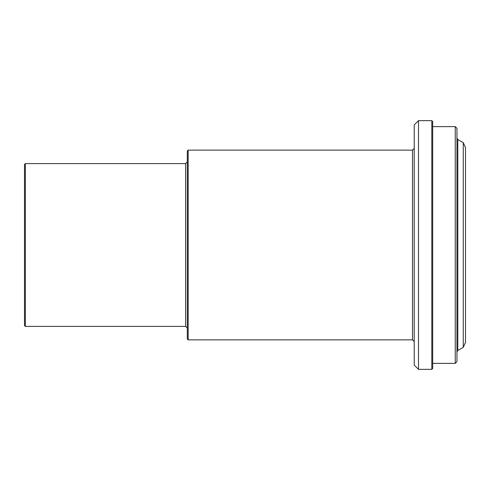 <?xml version="1.0" encoding="UTF-8"?>
<svg xmlns="http://www.w3.org/2000/svg" width="490" height="490" viewBox="0 0 490 490"><rect width="100%" height="100%" fill="white"/><g stroke="black" fill="none" stroke-linecap="round" stroke-linejoin="round"><path stroke-width="0.73" d="M25.358 163.593L24.5 164.45L24.5 325.55L25.358 326.407L25.358 163.593L185.6 163.593L185.6 326.407L25.358 326.407M188.166 150.136L187.309 150.987L187.309 339.013L188.166 339.864L188.166 150.136L412.513 150.136L412.513 339.864L188.166 339.864M418.497 120.65L414.221 124.919L414.221 365.081L418.497 369.35L418.497 120.65L431.825 120.65L431.825 369.35L418.497 369.35M431.825 120.65L432.682 121.502L432.682 368.498L431.825 369.35M432.682 126.628L455.247 126.628L455.247 363.372L432.682 363.372M455.247 126.628L456.956 128.337L456.956 361.663L455.247 363.372M457.807 350.479L457.807 139.521L463.271 142.676L463.271 347.324L457.807 350.479L456.956 351.961M185.6 326.407L187.309 328.116M185.6 163.593L187.309 161.884M412.513 339.864L414.221 341.573M412.513 150.136L414.221 148.427M457.807 139.521L456.956 138.039M463.271 142.676L465.5 147.57L465.5 342.43L463.271 347.324"/></g></svg>
